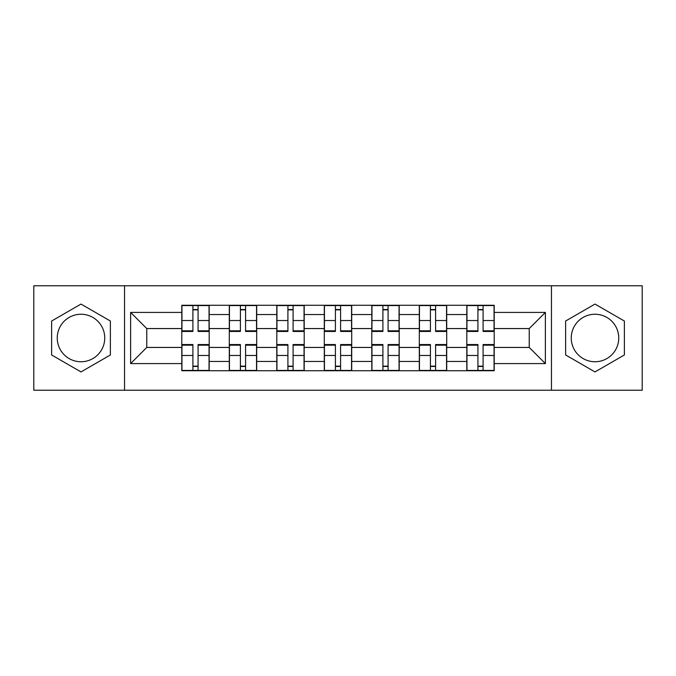 <?xml version="1.0" encoding="UTF-8"?>
<svg xmlns="http://www.w3.org/2000/svg" width="676" height="676" viewBox="0 0 676 676"><rect width="100%" height="100%" fill="white"/><g stroke="black" fill="none" stroke-linecap="round" stroke-linejoin="round"><path stroke-width="1.01" d="M81.002 361.753A23.753 23.753 0 0 1 57.249 338A23.753 23.753 0 0 1 81.002 314.247A23.753 23.753 0 0 1 104.746 338A23.753 23.753 0 0 1 81.002 361.753M594.998 361.753A23.753 23.753 0 0 1 571.254 338A23.753 23.753 0 0 1 594.998 314.247A23.753 23.753 0 0 1 618.751 338A23.753 23.753 0 0 1 594.998 361.753M551.455 390.221L642.2 390.221L642.2 285.779L33.8 285.779L33.8 390.221L551.455 390.221L551.455 285.779M229.291 370.735L229.291 314.551L209.197 314.551L209.197 370.735M209.197 314.551L209.197 305.265M229.291 314.551L229.291 305.265M256.694 305.265L256.694 370.735M276.797 370.735L276.797 305.265M304.2 305.265L304.2 370.735M324.294 370.735L324.294 305.265M351.706 305.265L351.706 370.735M371.8 370.735L371.8 305.265M399.203 305.265L399.203 370.735M419.306 370.735L419.306 305.265M446.709 305.265L446.709 370.735M466.803 370.735L466.803 305.265M466.803 347.439L446.709 347.439M419.306 347.439L399.203 347.439M371.8 347.439L351.706 347.439M324.294 347.439L304.2 347.439M276.797 347.439L256.694 347.439M229.291 347.439L209.197 347.439M466.803 328.561L446.709 328.561M419.306 328.561L399.203 328.561M371.8 328.561L351.706 328.561M324.294 328.561L304.2 328.561M276.797 328.561L256.694 328.561M229.291 328.561L209.197 328.561M146.768 347.439L181.793 347.439L181.793 328.561L146.768 328.561L146.768 347.439L130.629 363.578L130.629 312.422L181.793 312.422L181.793 328.561M494.207 328.561L494.207 347.439L529.232 347.439L529.232 328.561L494.207 328.561L494.207 305.265L181.793 305.265L181.793 312.422M494.207 312.422L545.371 312.422L545.371 363.578L494.207 363.578L494.207 347.439M181.793 347.439L181.793 370.735L494.207 370.735L494.207 363.578M181.793 363.578L130.629 363.578M124.545 390.221L124.545 285.779M110.382 321.032L81.002 304.073L51.613 321.032L51.613 354.968L81.002 371.927L110.382 354.968L110.382 321.032M624.387 321.032L594.998 304.073L565.618 321.032L565.618 354.968L594.998 371.927L624.387 354.968L624.387 321.032M198.076 366.164L192.905 366.164M192.905 309.836L198.076 309.836M245.582 366.164L240.403 366.164M240.403 309.836L245.582 309.836M293.088 366.164L287.908 366.164M287.908 309.836L293.088 309.836M340.586 366.164L335.414 366.164M335.414 309.836L340.586 309.836M388.092 366.164L382.912 366.164M382.912 309.836L388.092 309.836M435.597 366.164L430.418 366.164M430.418 309.836L435.597 309.836M483.095 366.164L477.924 366.164M477.924 309.836L483.095 309.836M130.629 312.422L146.768 328.561M529.232 347.439L545.371 363.578M529.232 328.561L545.371 312.422M198.076 331.451L198.076 305.569L209.045 305.569L209.045 331.451L198.076 331.451M192.905 309.532L198.076 309.532M192.905 305.569L181.945 305.569L181.945 331.451L192.905 331.451L192.905 305.569L198.076 305.569M192.905 344.549L192.905 370.431L181.945 370.431L181.945 344.549L192.905 344.549M198.076 366.468L192.905 366.468M198.076 370.431L209.045 370.431L209.045 344.549L198.076 344.549L198.076 370.431L192.905 370.431M245.582 331.451L245.582 305.569L256.542 305.569L256.542 331.451L245.582 331.451M240.403 309.532L245.582 309.532M240.403 305.569L229.443 305.569L229.443 331.451L240.403 331.451L240.403 305.569L245.582 305.569M293.088 331.451L293.088 305.569L304.048 305.569L304.048 331.451L293.088 331.451M287.908 309.532L293.088 309.532M287.908 305.569L276.949 305.569L276.949 331.451L287.908 331.451L287.908 305.569L293.088 305.569M240.403 344.549L240.403 370.431L229.443 370.431L229.443 344.549L240.403 344.549M245.582 366.468L240.403 366.468M245.582 370.431L256.542 370.431L256.542 344.549L245.582 344.549L245.582 370.431L240.403 370.431M287.908 344.549L287.908 370.431L276.949 370.431L276.949 344.549L287.908 344.549M293.088 366.468L287.908 366.468M293.088 370.431L304.048 370.431L304.048 344.549L293.088 344.549L293.088 370.431L287.908 370.431M340.586 331.451L340.586 305.569L351.554 305.569L351.554 331.451L340.586 331.451M335.414 309.532L340.586 309.532M335.414 305.569L324.446 305.569L324.446 331.451L335.414 331.451L335.414 305.569L340.586 305.569M388.092 331.451L388.092 305.569L399.051 305.569L399.051 331.451L388.092 331.451M382.912 309.532L388.092 309.532M382.912 305.569L371.952 305.569L371.952 331.451L382.912 331.451L382.912 305.569L388.092 305.569M435.597 331.451L435.597 305.569L446.557 305.569L446.557 331.451L435.597 331.451M430.418 309.532L435.597 309.532M430.418 305.569L419.458 305.569L419.458 331.451L430.418 331.451L430.418 305.569L435.597 305.569M335.414 344.549L335.414 370.431L324.446 370.431L324.446 344.549L335.414 344.549M340.586 366.468L335.414 366.468M340.586 370.431L351.554 370.431L351.554 344.549L340.586 344.549L340.586 370.431L335.414 370.431M382.912 344.549L382.912 370.431L371.952 370.431L371.952 344.549L382.912 344.549M388.092 366.468L382.912 366.468M388.092 370.431L399.051 370.431L399.051 344.549L388.092 344.549L388.092 370.431L382.912 370.431M430.418 344.549L430.418 370.431L419.458 370.431L419.458 344.549L430.418 344.549M435.597 366.468L430.418 366.468M435.597 370.431L446.557 370.431L446.557 344.549L435.597 344.549L435.597 370.431L430.418 370.431M483.095 331.451L483.095 305.569L494.055 305.569L494.055 331.451L483.095 331.451M477.924 309.532L483.095 309.532M477.924 305.569L466.955 305.569L466.955 331.451L477.924 331.451L477.924 305.569L483.095 305.569M477.924 344.549L477.924 370.431L466.955 370.431L466.955 344.549L477.924 344.549M483.095 366.468L477.924 366.468M483.095 370.431L494.055 370.431L494.055 344.549L483.095 344.549L483.095 370.431L477.924 370.431M419.306 314.551L399.203 314.551M371.8 314.551L351.706 314.551M324.294 314.551L304.2 314.551M276.797 314.551L256.694 314.551M466.803 314.551L446.709 314.551M419.306 361.449L399.203 361.449M371.8 361.449L351.706 361.449M324.294 361.449L304.2 361.449M276.797 361.449L256.694 361.449M229.291 361.449L209.197 361.449M466.803 361.449L446.709 361.449M198.076 330.809L209.045 330.809M198.076 320.525L209.045 320.525M181.945 330.809L192.905 330.809M181.945 320.525L192.905 320.525M192.905 345.191L181.945 345.191M192.905 355.475L181.945 355.475M209.045 345.191L198.076 345.191M209.045 355.475L198.076 355.475M245.582 330.809L256.542 330.809M245.582 320.525L256.542 320.525M229.443 330.809L240.403 330.809M229.443 320.525L240.403 320.525M293.088 330.809L304.048 330.809M293.088 320.525L304.048 320.525M276.949 330.809L287.908 330.809M276.949 320.525L287.908 320.525M240.403 345.191L229.443 345.191M240.403 355.475L229.443 355.475M256.542 345.191L245.582 345.191M256.542 355.475L245.582 355.475M287.908 345.191L276.949 345.191M287.908 355.475L276.949 355.475M304.048 345.191L293.088 345.191M304.048 355.475L293.088 355.475M340.586 330.809L351.554 330.809M340.586 320.525L351.554 320.525M324.446 330.809L335.414 330.809M324.446 320.525L335.414 320.525M388.092 330.809L399.051 330.809M388.092 320.525L399.051 320.525M371.952 330.809L382.912 330.809M371.952 320.525L382.912 320.525M435.597 330.809L446.557 330.809M435.597 320.525L446.557 320.525M419.458 330.809L430.418 330.809M419.458 320.525L430.418 320.525M335.414 345.191L324.446 345.191M335.414 355.475L324.446 355.475M351.554 345.191L340.586 345.191M351.554 355.475L340.586 355.475M382.912 345.191L371.952 345.191M382.912 355.475L371.952 355.475M399.051 345.191L388.092 345.191M399.051 355.475L388.092 355.475M430.418 345.191L419.458 345.191M430.418 355.475L419.458 355.475M446.557 345.191L435.597 345.191M446.557 355.475L435.597 355.475M483.095 330.809L494.055 330.809M483.095 320.525L494.055 320.525M466.955 330.809L477.924 330.809M466.955 320.525L477.924 320.525M477.924 345.191L466.955 345.191M477.924 355.475L466.955 355.475M494.055 345.191L483.095 345.191M494.055 355.475L483.095 355.475"/></g></svg>
